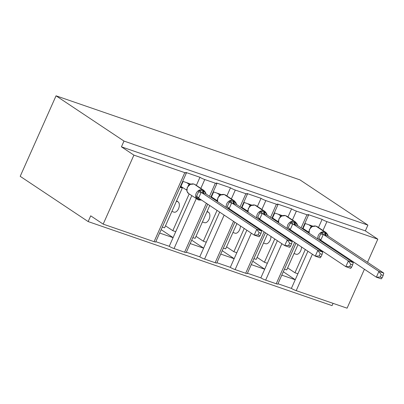 <?xml version="1.0" encoding="UTF-8"?>
<svg xmlns="http://www.w3.org/2000/svg" width="404" height="404" viewBox="0 0 404 404"><rect width="100%" height="100%" fill="white"/><g stroke="black" fill="none" stroke-linecap="round" stroke-linejoin="round"><path stroke-width="0.61" d="M318.493 227.497L322.109 219.377A3.803 0.465 -156 0 0 326.917 221.634L377.811 239.173L365.342 230.871L367.903 225.119L299.95 179.871L56.045 95.819L20.2 176.326L88.153 221.579L332.058 305.626L333.073 303.348M190.769 184.067L182.699 181.285M322.109 219.377L308.015 214.519A3.803 0.465 24 0 1 308.555 215.059A3.803 0.465 24 0 1 306.949 214.756L296.379 211.11A3.803 0.465 -156 0 1 291.572 208.853L277.477 204A3.803 0.465 24 0 1 278.018 204.535A3.803 0.465 24 0 1 276.412 204.232L265.842 200.591A3.803 0.465 -156 0 1 261.034 198.334L246.94 193.476A3.803 0.465 24 0 1 247.48 194.011A3.803 0.465 24 0 1 245.874 193.708L235.3 190.067A3.803 0.465 -156 0 1 230.497 187.809L216.403 182.951A3.803 0.465 24 0 1 216.943 183.487A3.803 0.465 24 0 1 215.337 183.184L204.762 179.543A3.803 0.465 -156 0 1 199.96 177.285L196.344 185.406M199.96 177.285L185.865 172.427A3.803 0.465 24 0 1 186.406 172.963L155.681 241.971A3.803 0.465 24 0 1 154.076 241.668L103.177 224.129L133.901 155.126L121.432 146.824L365.342 230.871M189.163 193.92L172.801 230.674L175.74 231.684L169.236 246.294L155.818 241.668M191.779 195.662L175.74 231.684M165.488 225.801L172.801 230.674M176.599 200.844L178.053 201.813A5.58 3.227 109 0 1 178.704 208.318A5.58 3.227 109 0 1 173.983 212.151L171.887 211.428M173.074 237.668L159.656 233.042M221.306 194.592L213.236 191.809M230.497 187.809L226.881 195.93M217.064 210.368L203.338 241.198L206.277 242.208L199.773 256.813L186.355 252.192M219.68 212.105L206.277 242.208M196.026 236.325L203.338 241.198M207.136 211.368L208.59 212.337A5.58 3.227 109 0 1 209.242 218.842A5.58 3.227 109 0 1 204.52 222.675L202.424 221.953M203.611 248.187L190.193 243.567M251.844 205.116L243.774 202.333M261.034 198.334L257.419 206.454M247.602 220.892L247.334 221.493M244.233 228.457L233.876 251.717L236.815 252.732L230.31 267.337L216.892 262.711M250.217 222.629L249.945 223.235M246.844 230.199L236.815 252.732M226.563 246.849L233.876 251.717M240.42 225.922A5.58 3.227 109 0 1 238.688 231.361A5.58 3.227 109 0 1 235.057 233.199L232.962 232.477M234.148 258.712L220.73 254.086M282.381 215.635L274.311 212.858M291.572 208.853L287.956 216.973M278.139 231.411L277.871 232.017M274.771 238.981L264.413 262.241L267.352 263.256L260.848 277.861L247.43 273.235M280.755 233.153L280.482 233.759M277.381 240.723L267.352 263.256M257.101 257.373L264.413 262.241M270.958 236.446A5.58 3.227 109 0 1 269.226 241.88A5.58 3.227 109 0 1 265.595 243.718L263.499 242.996M264.686 269.236L251.268 264.61M162.317 227.063L164.579 227.841L182.295 188.047L180.285 186.709M180.038 187.269L182.295 188.047M192.854 237.582L195.117 238.365L209.752 205.495M223.392 248.107L225.654 248.884L236.921 223.589M240.016 216.625L240.289 216.019M253.929 258.631L256.192 259.408L267.458 234.113M270.559 227.149L270.826 226.543M312.918 226.159L304.848 223.382M308.676 241.935L308.409 242.541M305.308 249.505L294.95 272.766L297.889 273.776L291.385 288.385L277.967 283.76M311.292 243.678L311.019 244.279M307.919 251.243L297.889 273.776M287.638 267.892L294.95 272.766M301.495 246.965A5.58 3.227 109 0 1 299.763 252.404A5.58 3.227 109 0 1 296.132 254.242L294.036 253.52M295.223 279.76L281.805 275.134M284.466 269.155L286.729 269.933L297.995 244.632M301.096 237.668L301.364 237.067M133.901 155.126L184.8 172.665A3.803 0.465 24 0 0 186.406 172.963M88.153 221.579L90.713 215.827L103.177 224.129M312.403 254.227L296.193 290.643L347.087 308.181L364.423 269.246M296.193 290.643A3.803 0.465 -156 0 1 291.385 288.385M281.866 243.708L265.655 280.118L276.225 283.76A3.803 0.465 24 0 0 277.831 284.062L295.981 243.294M265.655 280.118A3.803 0.465 -156 0 1 260.848 277.861M251.328 233.184L235.118 269.594L245.688 273.235A3.803 0.465 24 0 0 247.293 273.538L265.443 232.77M235.118 269.594A3.803 0.465 -156 0 1 230.31 267.337M224.159 215.09L204.581 259.07L215.15 262.716A3.803 0.465 24 0 0 216.756 263.014L234.906 222.251M204.581 259.07A3.803 0.465 -156 0 1 199.773 256.813M196.258 198.647L174.043 248.551L184.613 252.192A3.803 0.465 24 0 0 186.219 252.495L207.737 204.156M174.043 248.551A3.803 0.465 -156 0 1 169.236 246.294M377.811 239.173L367.524 262.282M121.432 146.824L123.993 141.072L367.903 225.119M56.045 95.819L123.993 141.072M295.248 279.709L283.31 271.761M264.711 269.185L252.773 261.236M234.174 258.661L222.235 250.712M203.636 248.142L191.698 240.188M173.099 237.618L161.161 229.669M315.756 226.094A1.268 0.732 109 0 1 315.898 226.114L311.939 226.614L309.403 229.482L309.116 233.426M382.159 277.72L383.184 275.422L381.23 274.745L380.204 277.043L382.159 277.72L381.24 278.871L376.346 277.184L378.907 271.432L323.311 234.416L320.781 240.122A2.793 1.005 34.8 0 0 318.796 238.294L321.377 232.421L325.584 233.199L327.801 234.987M380.204 277.043L376.346 277.184L320.751 240.163L318.953 239.749M381.23 274.745L378.907 271.432L383.8 273.119L328.154 236.062L323.311 234.416M308.747 232.169L308.903 231.371M302.677 228.26L308.691 232.133M310.252 228.083L311.252 226.381L311.812 226.563M308.772 224.73L311.252 226.381M303.096 228.406L305.267 223.523M327.71 234.588L328.154 236.062M311.59 226.553L312.181 226.432M321.377 232.421L323.256 234.376M383.8 273.119L383.184 275.422M285.219 215.569A1.268 0.732 109 0 1 285.36 215.595L281.396 216.089M351.621 267.196L352.647 264.898L350.692 264.226L349.667 266.524L351.621 267.196L350.702 268.347L345.809 266.66L348.369 260.913L292.774 223.892L290.244 229.598A2.793 1.005 34.8 0 0 288.259 227.77L290.84 221.897L295.046 222.675L297.263 224.462M349.667 266.524L345.809 266.66L290.158 229.603L288.416 229.23M350.692 264.226L348.369 260.913L353.263 262.6L297.617 225.538L292.774 223.892M278.21 221.65L278.366 220.847M272.139 217.741L278.154 221.609M279.714 217.564L280.714 215.862L281.275 216.039M278.235 214.211L280.714 215.862M272.559 217.882L274.73 213.004M281.053 216.029L282.002 215.787M290.84 221.897L292.718 223.851M287.355 228.523A5.454 4.404 -56.3 0 1 287.774 224.947A5.454 4.404 -56.3 0 1 294.183 221.453L294.774 221.655A5.454 4.404 -56.3 0 1 295.592 222.064L297.167 224.063L297.617 225.538M353.263 262.6L352.647 264.898M254.682 205.045A1.268 0.732 109 0 1 254.818 205.07L250.859 205.57L248.329 208.434L248.041 212.383M321.084 256.671L322.109 254.374L320.155 253.702L319.13 256L321.084 256.671L320.165 257.828L315.272 256.141L317.832 250.389L262.236 213.368L259.706 219.079A2.793 1.005 34.8 0 0 257.722 217.251L260.302 211.378L264.509 212.151L266.726 213.938M319.13 256L315.272 256.141L259.62 219.079L257.878 218.705M320.155 253.702L317.832 250.389L322.725 252.076L267.079 215.019L262.236 213.368M247.672 211.125L247.829 210.322M241.602 207.217L247.617 211.09M249.177 207.04L250.177 205.338L250.738 205.515M247.697 203.687L250.177 205.338M242.021 207.363L244.193 202.48M256.818 217.998A5.454 4.404 -56.3 0 1 257.237 214.423A5.454 4.404 -56.3 0 1 263.645 210.928L264.236 211.13A5.454 4.404 -56.3 0 1 265.054 211.539L266.63 213.544L267.079 215.019M250.515 205.51L251.465 205.262M260.302 211.378L262.181 213.332M322.725 252.076L322.109 254.374M224.144 194.521A1.268 0.732 109 0 1 224.281 194.546L220.321 195.046L217.791 197.909L217.504 201.859M290.547 246.147L291.572 243.849L289.618 243.178L288.592 245.475L290.547 246.147L289.628 247.304L284.734 245.617L287.294 239.865L231.699 202.843L229.169 208.555A2.793 1.005 34.8 0 0 227.184 206.727L229.765 200.854L233.972 201.631L236.189 203.414M288.592 245.475L284.734 245.617L229.083 208.555L227.341 208.181M289.618 243.178L287.294 239.865L292.188 241.552L236.542 204.495L231.699 202.843M217.135 200.601L217.291 199.803M211.065 196.692L217.079 200.566M218.64 196.516L219.64 194.814L220.2 194.996M217.16 193.162L219.64 194.814M211.484 196.839L213.655 191.956M226.28 207.474A5.454 4.404 -56.3 0 1 226.7 203.904A5.454 4.404 -56.3 0 1 233.108 200.409L233.699 200.611A5.454 4.404 -56.3 0 1 234.517 201.015L236.093 203.02L236.542 204.495M219.978 194.986L220.927 194.738M229.765 200.854L231.643 202.808M292.188 241.552L291.572 243.849M190.39 184.214L187.254 187.39L186.966 191.339L188.618 193.556A5.454 4.404 123.7 0 1 187.436 187.567A5.454 4.404 123.7 0 1 193.844 184.072A1.268 0.732 109 0 0 193.743 184.022L189.663 184.471M200.233 199.157A2.793 1.611 -71 0 0 199.606 199.702L196.031 197.521L199.228 190.329L203.434 191.107L205.651 192.895M260.009 235.628L261.034 233.33L259.08 232.654L258.055 234.951L260.009 235.628L259.09 236.779L254.197 235.093L198.319 197.92M258.055 234.951L254.197 235.093L256.757 229.341L201.162 192.324L198.601 198.071M259.08 232.654L256.757 229.341L261.651 231.027L206.005 193.971L201.162 192.324M186.597 190.077L186.754 189.279M180.527 186.168L186.542 190.042M188.102 185.992L189.102 184.29L189.441 184.461M186.623 182.638L189.102 184.29M180.947 186.315L183.118 181.431M199.606 199.702A1.268 0.732 109 0 1 198.854 200.025L198.268 199.823A1.268 0.732 -71 0 1 198.167 199.773A5.454 4.404 -56.3 0 1 197.349 199.369A5.454 4.404 -56.3 0 1 196.162 193.38A5.454 4.404 -56.3 0 1 202.571 189.885L203.162 190.087A5.454 4.404 -56.3 0 1 203.98 190.491L205.555 192.496L206.005 193.971M199.228 190.329L201.106 192.284M198.546 198.036L196.031 197.521M261.651 231.027L261.034 233.33M184.8 172.665L154.076 241.668M204.762 179.543L200.823 188.39M215.337 183.184L209.499 196.299M206.399 203.262L184.613 252.192M235.3 190.067L231.361 198.914M245.874 193.708L240.037 206.823M236.936 213.787L236.663 214.393M233.562 221.357L215.15 262.716M265.842 200.591L261.898 209.439M254.697 225.614L254.429 226.22M276.412 204.232L270.574 217.347M267.473 224.311L267.201 224.912M264.1 231.876L245.688 273.235M296.379 211.11L292.435 219.958M285.234 236.138L284.966 236.744M306.949 214.756L301.111 227.866M298.011 234.83L297.738 235.436M294.637 242.4L276.225 283.76M326.917 221.634L322.973 230.482M315.771 246.662L315.504 247.268M208.59 212.337L206.954 211.772M178.053 201.813L176.417 201.253M317.892 239.047A5.454 4.404 -56.3 0 1 318.312 235.471A5.454 4.404 -56.3 0 1 324.72 231.977L325.311 232.179A5.454 4.404 -56.3 0 1 326.129 232.583L317.403 226.77A5.454 4.404 123.7 0 0 316.579 226.366A1.268 0.732 -71 0 0 316.484 226.316L315.898 226.114A1.268 0.732 109 0 1 315.994 226.164A5.454 4.404 123.7 0 0 309.585 229.659A5.454 4.404 123.7 0 0 309.166 233.234M326.18 235.441A2.793 1.611 -71 0 1 325.584 233.199A1.268 0.732 -71 0 0 325.311 232.179L315.994 226.164L324.72 231.977A1.268 0.732 109 0 1 324.993 232.997A2.793 1.611 -71 0 0 325.594 235.239M317.403 226.77L316.484 226.316A1.268 0.732 -71 0 0 316.372 226.296M311.428 226.952A2.793 1.005 34.8 0 0 311.226 226.422M323.301 234.466A2.793 0.353 13.8 0 1 320.72 233.982M321.953 240.966A2.793 1.611 -71 0 0 321.382 241.37M322.382 241.249A2.793 1.611 -71 0 0 321.857 241.683M295.592 222.064L286.865 216.251A5.454 4.404 123.7 0 0 286.042 215.842A1.268 0.732 -71 0 0 285.946 215.797L285.36 215.595A1.268 0.732 109 0 1 285.456 215.64A5.454 4.404 123.7 0 0 279.048 219.135A5.454 4.404 123.7 0 0 278.629 222.71M295.642 224.922A2.793 1.611 -71 0 1 295.046 222.675A1.268 0.732 -71 0 0 294.774 221.655L285.456 215.64L294.183 221.453A1.268 0.732 109 0 1 294.455 222.473A2.793 1.611 -71 0 0 295.056 224.72M286.865 216.251L285.946 215.797A1.268 0.732 -71 0 0 285.835 215.771M280.891 216.428A2.793 1.005 34.8 0 0 280.689 215.903M292.764 223.942A2.793 0.353 13.8 0 1 290.183 223.457M291.415 230.442A2.793 1.611 -71 0 0 290.845 230.846M291.845 230.729A2.793 1.611 -71 0 0 291.319 231.159M265.054 211.539L256.328 205.727A5.454 4.404 123.7 0 0 255.505 205.323A1.268 0.732 -71 0 0 255.409 205.272L254.818 205.07A1.268 0.732 109 0 1 254.919 205.121A5.454 4.404 123.7 0 0 248.511 208.616A5.454 4.404 123.7 0 0 248.091 212.186M265.105 214.398A2.793 1.611 -71 0 1 264.509 212.151A1.268 0.732 -71 0 0 264.236 211.13L254.919 205.121L263.645 210.928A1.268 0.732 109 0 1 263.918 211.948A2.793 1.611 -71 0 0 264.519 214.196M256.328 205.727L255.409 205.272A1.268 0.732 -71 0 0 255.298 205.247M250.354 205.904A2.793 1.005 34.8 0 0 250.152 205.378M262.226 213.418A2.793 0.353 13.8 0 1 259.646 212.933M260.878 219.917A2.793 1.611 -71 0 0 260.307 220.321M261.307 220.205A2.793 1.611 -71 0 0 260.782 220.64M234.517 201.015L225.791 195.203A5.454 4.404 123.7 0 0 224.967 194.799A1.268 0.732 -71 0 0 224.871 194.748L224.281 194.546A1.268 0.732 109 0 1 224.382 194.597A5.454 4.404 123.7 0 0 217.973 198.091A5.454 4.404 123.7 0 0 217.554 201.662M234.567 203.874A2.793 1.611 -71 0 1 233.972 201.631A1.268 0.732 -71 0 0 233.699 200.611L224.382 194.597L233.108 200.409A1.268 0.732 109 0 1 233.381 201.429A2.793 1.611 -71 0 0 233.982 203.672M225.791 195.203L224.871 194.748A1.268 0.732 -71 0 0 224.76 194.728M219.816 195.385A2.793 1.005 34.8 0 0 219.614 194.854M231.689 202.899A2.793 0.353 13.8 0 1 229.108 202.414M230.341 209.393A2.793 1.611 -71 0 0 229.77 209.797M230.77 209.681A2.793 1.611 -71 0 0 230.245 210.115M193.607 184.002A1.268 0.732 109 0 1 193.743 184.022L194.334 184.224A1.268 0.732 -71 0 0 194.223 184.204M203.98 190.491L195.253 184.678A5.454 4.404 123.7 0 0 194.43 184.274L202.571 189.885A1.268 0.732 109 0 1 202.843 190.905A2.793 1.611 -71 0 0 203.444 193.147M204.03 193.349A2.793 1.611 -71 0 1 203.434 191.107A1.268 0.732 -71 0 0 203.162 190.087L194.43 184.274A1.268 0.732 -71 0 0 194.334 184.224L195.253 184.678M201.586 200.061L198.854 200.025A1.268 0.732 109 0 1 198.758 199.98M188.618 193.556L198.268 199.823A1.268 0.732 -71 0 0 199.015 199.5A2.793 1.611 -71 0 1 199.803 198.874M189.279 184.86A2.793 1.005 34.8 0 0 189.077 184.33M201.152 192.375A2.793 0.353 13.8 0 1 198.571 191.89M198.632 198.031A2.793 1.005 34.8 0 0 196.647 196.203M308.555 215.059L302.45 228.76M299.354 235.724L299.081 236.33M278.018 204.535L271.912 218.241M268.811 225.205L268.544 225.806M247.48 194.011L241.375 207.717M238.274 214.681L238.007 215.287M216.943 183.487L210.838 197.192M327.75 234.694L326.129 232.583M327.785 234.81L328.003 235.931M323.735 242.153L322.821 242.329M312.539 226.306L312.176 226.432M278.578 222.902L278.866 218.958L281.401 216.089M297.248 224.286L297.465 225.407M293.198 231.628L292.284 231.805M266.711 213.767L266.928 214.888M262.661 221.104L261.747 221.281M236.173 203.242L236.391 204.363M232.123 210.585L231.209 210.757M205.636 192.718L205.853 193.839"/></g></svg>
